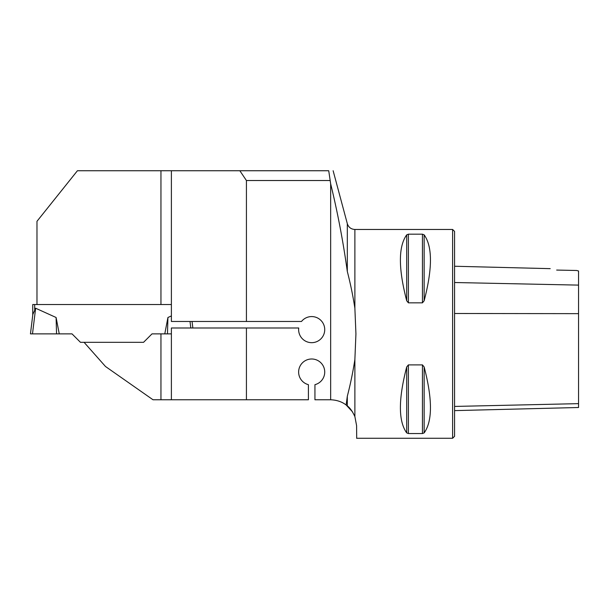 <?xml version="1.0" encoding="UTF-8"?>
<svg xmlns="http://www.w3.org/2000/svg" width="609" height="609" viewBox="0 0 609 609"><rect width="100%" height="100%" fill="white"/><g stroke="black" fill="none" stroke-linecap="round" stroke-linejoin="round"><path stroke-width="0.91" d="M352.444 411.768L346.133 404.97C341.923 401.757 336.769 400.022 330.657 399.77A26.103 26.103 0 0 0 330.489 399.77L314.937 399.77L314.937 384.675A13.048 13.048 0 0 0 322.389 364.585A13.048 13.048 0 0 0 300.968 364.585A13.048 13.048 0 0 0 308.413 384.675L308.413 399.77L246.424 399.77L246.424 327.992L298.73 327.992A13.048 13.048 0 0 0 314.465 342.372A13.048 13.048 0 0 0 322.77 322.747A13.048 13.048 0 0 0 301.493 321.468L171.388 321.468L171.388 170.741L328.731 170.741L330.657 183.804C337.713 212.838 343.263 242.062 347.313 271.462C350.487 283.786 353.007 296.043 354.88 308.23L354.88 229.464L452.616 229.464L452.616 438.267L356.592 438.267M171.388 304.53L36.974 304.53L36.974 221.311L77.427 170.741L171.388 170.741M329.888 180.53L246.424 180.53L239.847 170.741M246.424 321.468L246.424 180.53M246.424 399.77L160.951 399.77L160.951 333.869L152.014 333.869L143.557 342.319L84.072 342.319L105.486 366.489L153.011 399.77L160.951 399.77M171.388 399.77L171.388 327.992L246.424 327.992M346.133 404.97L347.313 396.269C350.495 383.929 353.014 371.673 354.88 359.5L355.93 333.869L354.88 308.23M347.313 396.269L347.313 405.914C349.87 407.71 352.39 411.265 354.88 416.571L356.592 425.638L354.88 416.571L354.88 359.5M160.951 333.869L171.388 333.869M356.592 425.638L356.699 438.267M408.395 302.84L406.705 300.793C398.301 268.516 398.301 246.531 406.705 234.846L408.395 234.183L422.448 234.183L424.146 234.846C432.55 246.531 432.55 268.516 424.146 300.793L422.448 302.84L408.395 302.84L408.395 234.183M422.448 364.898L424.146 366.938C432.55 399.215 432.55 421.2 424.146 432.892L422.448 433.547L408.395 433.547L406.705 432.892C398.301 421.2 398.301 399.215 406.705 366.938L408.395 364.898L422.448 364.898L422.448 433.547M406.705 300.793L406.705 234.846M556.664 270.061L556.695 270.069C548.443 268.226 548.443 268.226 556.695 270.069L576.594 270.487L578.55 270.982L578.55 285.111L454.573 282.515M452.616 229.464L454.573 231.428L454.573 436.31L452.616 438.267M454.573 410.618L578.55 407.505L578.55 285.111M36.974 304.53L32.734 304.53L32.734 315.264L32.734 304.53M35.642 308.23L32.49 333.869L30.45 333.869L32.84 314.419L35.642 308.23L56.097 317.495L56.553 333.869L59.248 333.869L56.097 317.495M84.072 342.319L80.464 342.319L72.014 333.869L59.248 333.869M164.78 333.869L167.932 317.495L171.388 315.926M32.49 333.869L56.553 333.869M192.855 327.992L192.056 321.468M190.807 327.992L190.008 321.468M167.932 317.495L167.475 333.869M347.313 271.462L347.313 223.663L333.131 170.733M330.657 399.77L330.657 183.804M160.951 304.53L160.951 170.741M578.55 313.65L454.573 313.49M578.55 403.645L454.573 406.431M424.146 300.793L424.146 234.846M422.448 302.84L422.448 234.183M406.705 432.892L406.705 366.938M408.395 433.547L408.395 364.898M424.146 432.892L424.146 366.938M34.69 304.53L34.69 309.509M550.201 268.653L454.573 266.247M354.88 229.464C351.05 229.235 348.531 227.302 347.313 223.663"/></g></svg>
